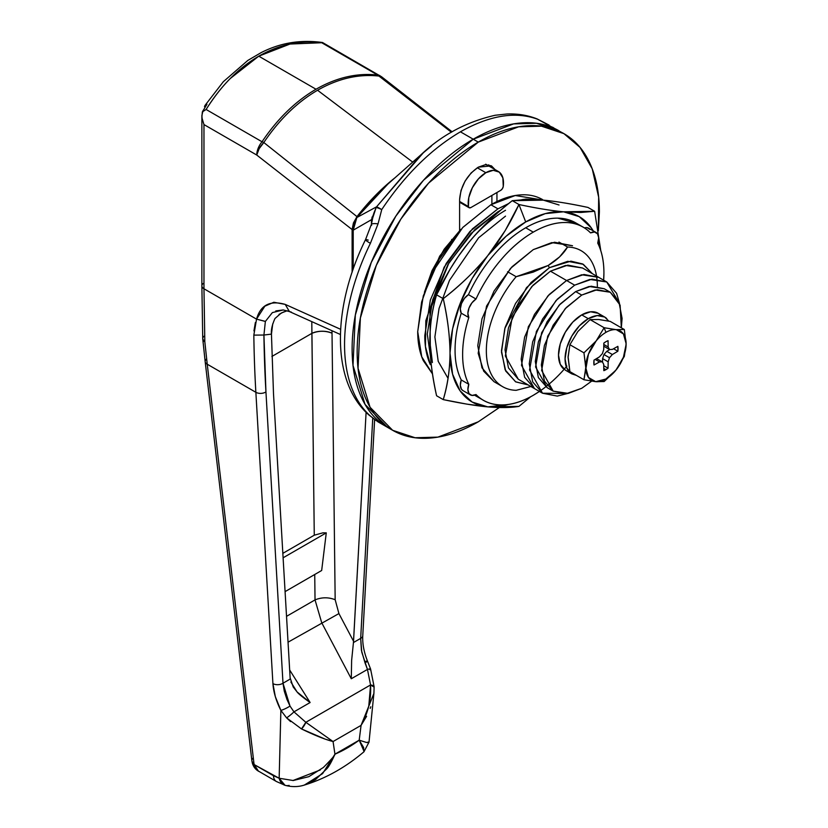 <?xml version="1.0" encoding="UTF-8"?>
<svg xmlns="http://www.w3.org/2000/svg" width="828" height="828" viewBox="0 0 828 828"><rect width="100%" height="100%" fill="white"/><g stroke="black" fill="none" stroke-linecap="round" stroke-linejoin="round"><path stroke-width="1.24" d="M468.42 206.555A24.975 14.418 -60 0 1 485.839 172.71L477.29 167.773L485.839 172.71A24.975 14.418 -60 0 1 498.394 171.51A24.975 14.418 -60 0 1 503.258 186.445A3.571 2.06 -60 0 1 500.764 190.316L470.915 207.549A3.571 2.06 -60 0 1 469.134 207.724A3.571 2.06 -60 0 1 468.42 206.555L459.602 201.463L468.42 206.555L469.279 207.797L470.915 207.549L500.764 190.316L502.399 188.68L503.258 186.445L502.875 177.885L499.325 172.152L493.271 170.309L485.839 172.71L478.408 178.9L472.353 187.728L468.803 197.561L468.42 206.555M499.294 407.542L478.274 421.804L437.898 437.122L415.087 437.743L392.638 430.291L370.085 407.283L358.048 368.274L360.387 317.983L376.295 265.395L400.938 218.996L428.552 183.154L478.274 142.116L473.223 139.207C489.286 129.934 504.728 124.562 519.57 123.093C534.412 121.623 547.505 124.169 558.859 130.72L536.399 123.268L513.598 123.9L473.223 139.207L513.598 123.9L536.399 123.268L558.859 130.72C547.505 124.169 534.412 121.623 519.57 123.093C504.728 124.562 489.286 129.934 473.223 139.207C457.159 148.481 441.717 160.942 426.875 176.612C412.044 192.272 398.941 209.939 387.587 229.604C376.233 249.28 367.477 269.452 361.339 290.131C355.191 310.81 352.117 330.424 352.117 348.971C352.117 367.518 355.191 383.581 361.339 397.161C367.477 410.75 376.233 420.821 387.587 427.372L365.044 404.374L353.007 365.365L355.336 315.064L371.254 262.476L395.887 216.077L423.501 180.235L473.223 139.207L460.43 131.818L478.274 142.116L518.639 126.808L541.45 126.177L563.909 133.639L580.055 147.425L592.217 168.788L598.654 197.178L598.354 230.743M423.584 152.466L376.554 206.824L356.858 217.516L353.214 230.184L353.214 269.038L353.214 230.184L371.451 219.699L376.119 207.58A14.273 1.563 29.4 0 1 381.749 209.577C404.809 175.081 431.036 149.164 460.43 131.818C489.845 115.227 515.699 111.087 537.993 119.377L549.099 125.09L537.993 119.377C515.699 111.087 489.845 115.227 460.43 131.818C431.036 149.164 404.809 175.081 381.749 209.577L378.044 223.85L370.395 243.328A171.272 98.884 120 0 0 370.395 416.029L375.871 420.458M549.419 267.682L570.927 261.151L582.664 263.966L592.393 273.685L583.316 264.329L567.77 261.306L549.419 267.682L548.157 265.498L549.419 267.682L531.079 282.493L515.523 303.472L505.132 327.433L501.478 350.72L505.132 369.795L515.523 381.76L528.171 384.937L515.761 381.894L505.742 371.079L501.499 352.159L504.811 328.54L526.536 287.616L549.419 267.682M597.361 286.353A78.505 45.323 120 0 0 567.553 247.023L559.614 256.887L548.157 265.498L533.17 272.133L516.154 276.697L507.574 271.739L516.154 276.697A78.505 45.323 120 0 0 486.346 350.72A78.505 45.323 120 0 0 516.154 390.319A78.505 45.323 -60 0 1 501.043 385.682A78.505 45.323 -60 0 1 516.154 276.697L548.157 265.498C556.954 260.137 563.413 253.979 567.553 247.023A78.505 45.323 -60 0 1 582.664 251.66A78.505 45.323 -60 0 1 596.533 276.076M558.962 242.066L567.553 247.023L558.962 242.066M452.243 239.799L451.633 239.447L452.243 239.799M531.317 386.355L516.154 390.319L530.893 386.51M459.602 230.101L461.165 229.201L459.602 230.101M387.597 427.383L387.587 427.372C376.233 420.821 367.477 410.75 361.339 397.161C355.191 383.581 352.117 367.518 352.117 348.971C352.117 330.424 355.191 310.81 361.339 290.131C367.477 269.452 376.233 249.28 387.587 229.604C398.941 209.939 412.044 192.272 426.875 176.612C441.717 160.942 457.159 148.481 473.223 139.207L423.501 180.235L395.887 216.077L371.254 262.476L355.336 315.064L353.007 365.365L365.044 404.374L387.587 427.372L377.992 421.835L368.822 414.9C330.672 381.294 332.38 306.629 365.51 239.675L371.337 224.502A14.273 2.732 14.1 0 1 378.044 223.85L381.749 209.577L376.554 206.824L356.858 217.516L387.814 184.137L421.173 154.588C442.069 134.84 466.744 121.726 495.237 115.247L506.726 114.016C517.345 113.55 527.332 115.133 536.71 118.756L537.993 119.377A14.273 11.737 -68.5 0 0 536.689 118.756L536.937 118.849M387.877 184.085L356.858 217.516A3.571 0.642 -142.5 0 0 356.796 217.557A3.571 0.642 37.5 0 1 356.858 217.516L353.214 230.184A3.571 2.06 180 0 1 352.966 229.428A3.571 2.06 0 0 0 353.214 230.184L371.451 219.699L371.451 224.036L372.072 217.039M431.398 146.028L421.079 154.66L376.554 206.824A14.273 0.859 33.5 0 1 381.749 209.577A14.273 1.563 -150.6 0 0 376.119 207.58A14.273 13.579 -119.4 0 1 376.554 206.824A14.273 13.579 60.6 0 0 376.119 207.58L372.786 217.754M372.134 221.035L371.451 219.699L372.134 221.035M376.119 207.58L373.707 213.552M371.658 225.33A14.273 2.732 14.1 0 1 371.337 224.471A14.273 2.732 -165.9 0 1 378.044 223.85L370.395 243.328A14.273 1.397 -154 0 1 365.5 239.685A14.273 1.397 26 0 0 370.395 243.328A171.272 98.884 -60 0 0 370.395 416.029A14.273 11.571 131.8 0 1 368.719 414.797A14.273 11.571 -48.2 0 0 370.395 416.029M536.906 118.839A14.273 10.992 112.4 0 1 537.993 119.377A14.273 10.992 -67.6 0 0 537.165 118.953M365.5 239.685A14.273 1.397 -154 0 1 368.243 240.11M536.927 118.849L563.909 133.639C575.263 140.191 584.009 150.261 590.157 163.851C596.305 177.43 599.379 193.493 599.379 212.04L598.365 230.805M552.545 127.15L554.615 128.495M603.747 365.728L608.062 368.222L605.941 369.661L603.788 368.408L605.941 369.661A17.129 9.884 -60 0 1 603.819 370.665L603.726 364.372L602.38 361.826L599.513 361.939L594.018 365.003A17.129 9.884 -60 0 1 594.018 360.108L599.513 356.827L602.38 353.618L603.726 349.53L603.819 343.123A17.129 9.884 -60 0 1 605.941 341.685A17.129 9.884 -60 0 1 608.062 340.681L608.156 346.973L609.491 349.519L612.358 349.406L617.864 346.342A17.129 9.884 -60 0 1 617.864 351.238L612.358 354.519L609.491 357.727L608.156 361.815L608.062 368.222A17.129 9.884 -60 0 1 605.941 369.661L603.819 370.665L603.726 364.372L602.38 361.826L599.513 361.939L594.018 365.003L594.018 360.108L599.513 356.827L602.38 353.618L603.726 349.53L603.819 343.123L605.941 341.685L608.062 340.681L608.156 346.973L609.491 349.519L612.358 349.406L617.864 346.342L617.864 351.238L612.358 354.519L609.491 357.727L608.156 361.815L608.062 368.222L603.747 365.728M624.322 356.433L626.123 344.386A28.545 16.488 -60 0 1 616.332 369.65L623.432 357.21L626.123 344.386L624.322 329.523L610.267 321.409L598.675 319.494L590.074 319.598L577.882 331.49L569.892 344.717L568.091 356.764L569.892 371.627L583.947 379.741L569.892 371.627L568.091 357.499L569.892 344.717L583.957 352.831L585.758 367.694L588.491 377.475L595.694 381.677L605.858 379.027L615.732 370.395L624.322 356.433L626.123 343.651L623.432 333.932L616.332 329.689L604.14 327.722L596.15 340.939A28.545 16.488 -60 0 1 605.941 332.359L604.14 327.722L596.15 340.939L583.957 352.831L569.892 344.717L577.882 331.49L590.074 319.598L598.675 319.494L610.267 321.409L624.322 329.523L615.732 329.637L604.14 327.722L590.074 319.598L604.14 327.722L605.941 332.359A28.545 16.488 120 0 0 596.15 340.939L588.449 354.125L583.947 379.741L595.694 381.677L604.14 381.542L616.394 369.578M600.186 314.785A32.83 18.951 120 0 0 581.722 314.888L588.273 318.676A32.83 18.951 -60 0 1 606.748 318.573M569.809 372.372A32.83 18.951 -60 0 1 567.48 345.586A32.83 18.951 -60 0 1 588.273 318.676L579.393 325.839L571.869 336.002L566.828 347.594L565.069 358.876L566.828 368.118L571.869 373.904L565.307 370.116L560.277 364.33L558.507 355.088L560.277 343.817L565.307 332.214L572.831 322.051L581.722 314.888L590.602 311.794L598.126 313.263L604.688 317.041L597.164 315.582L588.273 318.676L581.722 314.888A32.83 18.951 120 0 0 560.918 341.798A32.83 18.951 120 0 0 563.247 368.584M608.808 321.109L604.688 317.041M571.869 373.904L576.36 375.363M624.322 329.523L616.332 329.689A28.545 16.488 -60 0 1 626.123 343.651L626.123 343.589M615.732 329.637A28.545 16.488 120 0 0 605.941 332.359A28.545 16.488 -60 0 1 615.732 329.637M595.549 341.685L583.957 352.831L585.758 366.959A28.545 16.488 -60 0 1 595.549 341.685M583.947 379.741L595.694 381.677A28.545 16.488 -60 0 1 585.758 367.694L583.947 379.741M604.14 381.542L615.732 370.395A28.545 16.488 -60 0 1 596.005 381.698L604.14 381.542M595.156 359.424L599.513 361.939L595.156 359.424M596.481 358.638L602.38 361.826L596.481 358.638M602.546 362.136L602.608 358.607L608.156 361.815L602.608 358.607L603.943 354.519L609.491 357.727L603.943 354.519L606.81 351.32L612.358 354.519L606.81 351.32L609.843 349.499L606.81 351.32L603.943 354.519L602.608 358.607L602.546 362.136M613.548 348.743L617.864 351.238L613.548 348.743M603.943 346.311L609.491 349.519L603.943 346.311M603.798 344.458L608.156 346.973L603.798 344.458M340.639 329.306L285.215 304.394L273.851 302.261L264.856 306.184L256.535 319.132L203.967 288.775L203.967 124.573L256.752 155.043A14.273 8.239 -60 0 1 262.031 141.764L206.11 109.472C220.817 85.936 238.361 68.165 258.76 56.169C279.419 44.484 300.398 40.003 321.719 42.735L322.558 42.538L321.719 42.735L377.64 75.017L321.719 42.735L289.997 44.039L258.76 56.169L316.017 89.238L258.76 56.169L230.298 78.484C222.09 86.712 214.028 97.042 206.11 109.472L262.031 141.764C277.577 118.673 295.575 101.161 316.017 89.238C336.53 77.511 357.075 72.771 377.64 75.017A14.273 9.967 96.9 0 1 378.934 76.052L381.584 76.776A14.273 6.717 127.9 0 0 378.934 76.052L451.384 132.232L378.934 76.052C358.431 73.847 337.979 78.577 317.559 90.252L412.717 162.102L317.559 90.252C297.2 102.134 279.284 119.553 263.811 142.519L356.982 216.615A156.999 90.645 -60 0 1 395.339 177.502M204.485 106.688L204.992 105.456L206.938 104.307L202.342 111.925L201.918 116.738M202.736 338.838A7.141 4.347 -1.9 0 0 204.826 341.767L203.967 288.775A7.141 4.119 180 0 1 201.877 285.877A7.141 4.119 0 0 0 203.967 288.775L204.826 341.767L207.238 364.216L255.862 392.296A1427.275 824.046 -60 0 1 253.834 335.123L256.535 319.132L203.967 288.775L203.967 124.573L202.094 118.363L203.967 124.573L256.752 155.043L352.117 229.553L356.982 216.615L263.811 142.519A14.273 6.717 127.9 0 0 256.752 155.043L352.117 229.553L352.117 272.226L352.117 229.553L353.411 223.011L356.982 216.615L384.937 186.29L395.391 177.451M366.607 716.303L361.07 725.38L359.197 740.18L334.947 754.173L333.063 741.546L361.07 725.38C365.717 715.754 368.305 709.182 368.822 705.642L370.561 684.942L367.456 669.428A7.141 0.88 -19.9 0 1 370.592 669.045A7.141 0.88 160.1 0 0 367.456 669.428L364.993 662.773A7.141 0.735 -22.1 0 0 367.508 661.117A7.141 0.735 157.9 0 1 364.993 662.773L361.422 650.301L360.677 638.378L361.764 652.081L367.456 669.428L351.289 678.753L351.631 660.413L353.442 642.549L351.631 660.413L351.289 678.753L321.719 622.749L315.033 599.896C321.74 597.174 328.457 597.123 335.164 599.72L338.921 613.579L288.051 642.186L338.921 613.579L353.546 641.255L366.1 412.323L353.442 642.549L360.677 638.378L372.755 418.202L360.677 638.378L353.442 642.549L353.546 641.255L338.921 613.579L335.164 599.72L332.018 333.187L335.164 599.72C328.457 597.123 321.74 597.174 315.033 599.896L286.529 616.342L315.033 599.896L314.733 574.497L315.033 599.896L321.719 622.749L351.289 678.753L367.456 669.428L370.561 684.942L305.842 722.295L293.961 711.852L310.117 702.527L289.676 670.007L310.117 702.527L297.055 691.918L293.236 687.012L290.131 677.863L290.235 679.043L283 683.224L265.943 391.923L263.925 335.029L271.449 334.119L273.499 393.704L290.131 677.863L273.499 393.704L271.449 334.119L272.733 323.81M314.267 535.198L282.845 553.342L314.267 535.198L311.887 333.353L271.894 356.454L311.887 333.353L311.794 321.647L314.267 535.198L322.91 532.839L326.273 532.87L321.668 570.492L326.273 532.87L283.104 557.793L326.273 532.87M331.997 330.734L332.018 333.187A14.273 7.007 -0.7 0 0 311.887 333.353C318.604 330.641 325.311 330.589 332.018 333.187L332.007 330.734M253.948 330.9L255.355 322.558M290.587 721.602L286.591 717.855L280.868 710.372L275.32 696.627L272.919 683.597L255.862 392.296L207.238 364.216L253.917 763.178L254.206 764.606L279.16 778.248L280.868 710.372L279.16 778.248L293.236 780.525L308.854 776.664L323.365 767.484C331.303 759.473 335.164 755.043 334.947 754.173L333.063 741.546L326.46 739.497M290.876 682.024L297.055 691.918C298.473 693.843 302.831 697.373 310.117 702.527L293.961 711.852L290.007 706.067L283 683.224L265.943 391.923A1420.144 819.927 -60 0 1 263.925 335.029L271.449 334.119C270.963 330.01 272.133 324.814 274.958 318.532L281.261 313.025L287.223 310.728M321.668 570.492L285.091 591.616L321.668 570.492M324.297 738.752L301.527 728.95C314.536 735.285 325.052 739.487 333.063 741.546L361.07 725.38L359.197 740.18L366.607 742.509L369.009 741.94M370.799 706.781L370.199 708.395M304.373 785.068C325.518 778.589 345.348 767.515 363.875 751.845L363.627 747.508L359.197 740.18A128.454 74.168 -60 0 1 334.947 754.173C331.655 761.667 328.944 766.521 326.822 768.757L315.437 779.686L304.021 785.172M365.924 661.261A7.141 0.735 157.9 0 1 367.508 661.117L370.592 669.055L374.121 686.754L373.904 693.419L361.07 725.38C368.191 712.846 371.348 699.37 370.561 684.942A7.141 2.246 -2 0 1 374.121 686.733A7.141 2.246 -2 0 1 374.059 687.074L370.561 684.942L305.842 722.295L333.063 741.546L305.842 722.295L301.527 728.95A7.141 2.246 -58 0 0 305.842 722.295L293.961 711.852A7.141 0.88 139.9 0 1 286.591 717.855L301.527 728.95M263.925 335.029L265.364 321.45L263.925 335.029L253.834 335.123A1427.275 824.046 120 0 0 255.862 392.296A7.141 4.378 -3.4 0 0 265.943 391.923A7.141 4.378 176.6 0 1 255.862 392.296L272.919 683.597A7.141 4.378 176.6 0 0 283 683.224L284.252 691.049L286.923 699.35L290.007 706.067L293.961 711.852A7.141 0.88 -40.1 0 1 286.591 717.855L280.868 710.372A7.141 1.17 -27 0 0 290.007 706.067A7.141 1.17 153 0 1 280.868 710.372C276.128 700.974 273.478 692.053 272.919 683.597A7.141 4.378 -3.4 0 0 283 683.224L290.235 679.043M340.629 329.327L285.215 304.394C270.104 300.119 260.541 305.025 256.535 319.132L265.384 321.388M275.776 310.935L283.186 309.941M283.787 311.877L279.026 314.381M377.64 75.017A14.273 8.239 -60 0 1 379.99 75.7A14.273 8.239 120 0 0 377.64 75.017C357.075 72.771 336.53 77.511 316.017 89.238C295.575 101.161 277.577 118.673 262.031 141.764A14.273 8.239 120 0 0 256.752 155.043L259.143 148.709L263.811 142.519A14.273 4.388 -146.8 0 0 262.031 141.764A14.273 4.388 33.2 0 1 263.811 142.519C279.284 119.553 297.2 102.134 317.559 90.252C337.979 78.577 358.431 73.847 378.934 76.052A14.273 9.967 -83.1 0 0 377.64 75.017M202.094 118.363L201.877 115.547L203.077 110.476M279.336 778.33L273.437 775.701L254.206 764.606L253.917 763.178A7.141 4.068 173.2 0 1 251.867 760.735A7.141 4.068 -6.8 0 0 253.917 763.178L207.238 364.216A7.141 4.099 173.4 0 1 205.178 361.753A7.141 4.099 173.4 0 1 206.389 359.083M201.877 115.547L201.877 285.867A7.141 4.119 180 0 1 203.077 283.569M259.05 771.489L259.164 771.551C255.842 769.895 253.585 767.121 252.374 763.25A7.141 3.033 -15.7 0 0 254.206 764.606L252.374 763.25L251.867 760.735L205.178 361.743A7.141 4.099 -6.6 0 0 207.238 364.216L204.826 341.767A7.141 4.005 174.3 0 1 202.767 339.304M202.756 339.076L204.826 341.767A7.141 4.347 178.1 0 1 202.736 338.818A7.141 4.347 178.1 0 1 203.947 336.282M289.127 785.399A14.273 10.102 -72.9 0 1 284.967 785.296A14.273 10.102 -72.9 0 1 279.16 778.248L285.039 785.317C291.808 787.097 298.246 787.014 304.342 785.079L322.589 773.631L334.947 754.173M320.301 769.947L292.895 780.545M273.437 775.701A14.273 8.239 120 0 0 276.345 781.477A14.273 8.239 -60 0 1 273.437 775.701M373.883 693.502L369.019 742.126L367.673 742.623M359.197 740.18L364.113 751.607M257.26 770.164L254.206 764.606L258.377 771.054L276.366 781.487L285.039 785.317M251.867 760.735A7.141 4.068 173.2 0 1 253.285 757.879M206.938 104.307L205.002 105.435L223.332 81.703L247.841 60.423L261.265 52.547C276.324 44.991 295.927 38.916 322.402 42.487M202.342 111.925L206.11 109.472M321.719 42.735L322.537 42.528L381.584 76.776M360.677 638.378A7.141 3.84 3.1 0 0 362.757 635.842A7.141 3.84 -176.9 0 1 360.677 638.378M370.592 669.045A7.141 0.88 -19.9 0 1 369.888 669.759M256.535 319.132L265.364 321.45L272.371 312.601L283.217 309.951L291.301 312.073M289.407 311.545L285.215 304.394L289.438 311.576L340.422 334.512M575.491 222.732A99.909 57.681 120 0 0 525.708 227.772L533.273 232.14A99.909 57.681 -60 0 1 583.067 227.1A99.909 57.681 -60 0 1 590.54 232.885A12.13 7.007 -60 0 1 596.274 232.616A12.13 7.007 -60 0 1 597.733 243.121A99.909 57.681 -60 0 1 603.653 280.185L603.922 272.929C603.922 261.296 601.863 251.36 597.733 243.121L598.665 237.833L597.516 233.806L594.576 232.016L590.54 232.885C583.906 226.106 575.532 222.649 565.431 222.515C555.34 222.39 544.617 225.599 533.273 232.14C521.93 238.692 511.207 247.862 501.116 259.65C491.014 271.449 482.641 284.563 476.007 299.022A99.909 57.681 -60 0 1 533.273 232.14L525.708 227.772A99.909 57.681 120 0 0 468.431 294.644L476.007 299.022L471.981 302.789L469.031 307.985L467.882 313.336L468.814 317.548C464.694 330.548 462.624 342.864 462.624 354.508C462.624 366.142 464.694 376.088 468.814 384.316L467.882 389.605L469.031 393.631L471.981 395.422L476.007 394.552C482.641 401.332 491.014 404.788 501.116 404.923C511.207 405.047 521.93 401.839 533.273 395.298L539.432 391.437M500.609 210.271L497.949 211.751L498.518 212.082L497.949 211.751L500.609 210.271M494.026 381.698L483.687 371.161L478.17 353.277L486.533 306.122L510.483 268.427L533.273 249.621L554.512 242.242L572.521 245.74L551.779 242.604L533.273 249.621L512.035 266.771L494.026 291.063L481.989 318.801L477.766 345.762L481.989 367.86L494.026 381.698L502.606 386.655M432.402 362.529L429.825 341.395C430.022 324.214 432.278 308.689 436.584 294.84L443.249 298.68C447.762 319.318 450.008 337.441 450.008 353.049C449.842 370.044 447.586 385.558 443.249 399.613L466.888 404.126L487.785 406.89L508.268 404.468A107.05 61.8 -60 0 1 487.858 406.89A107.05 61.8 -60 0 1 450.008 353.049L452.595 328.944L460.151 303.493L472.177 278.446L487.858 255.51A107.05 61.8 -60 0 1 525.708 221.945L518.949 204.526L505.173 230.639L487.858 255.51C474.796 271.408 459.923 285.805 443.249 298.68C447.555 317.517 449.811 335.64 450.008 353.049A107.05 61.8 -60 0 1 487.858 255.51C476.152 270.073 461.279 284.47 443.249 298.68L436.584 294.84L450.36 268.717L458.515 256.1L467.675 243.856C480.737 227.948 495.599 213.552 512.284 200.676L526.049 199.496L543.365 200.148C556.426 201.411 571.299 203.843 587.973 207.435L594.639 211.285L580.863 212.465L563.547 211.802C550.485 210.55 535.623 208.118 518.949 204.526L525.708 221.945A107.05 61.8 -60 0 1 563.547 211.802A107.05 61.8 -60 0 1 593.21 230.846L591.254 227.803L579.227 216.646L563.547 211.802C551.841 210.757 536.968 208.335 518.949 204.526C509.934 223.943 499.563 240.938 487.858 255.51L506.115 236.239L525.708 221.945L545.3 213.614L563.547 211.802L594.639 211.285L587.973 207.435C569.943 203.626 555.081 201.194 543.365 200.148L559.045 204.992M600.786 250.656L594.639 211.285L600.766 250.594M530.572 396.798L518.949 406.372L487.858 406.89L472.177 402.056L460.151 390.899L452.595 374.184L450.008 353.049C450.008 368.667 447.762 384.182 443.249 399.613L436.584 395.763L443.249 399.613C461.279 403.422 476.152 405.844 487.858 406.89C500.536 407.935 510.907 407.759 518.949 406.372L530.634 396.767M505.525 210.291A107.05 61.8 120 0 0 467.675 243.856L467.675 243.856C479.381 229.284 494.254 214.897 512.284 200.676L518.949 204.526L512.284 200.676L543.365 200.148M430.436 356.351L427.3 334.108L432.682 299.788L448 264.484L470.915 233.568L497.949 211.751L474.868 229.553L448.9 262.931L429.918 310.645L430.436 356.309M448.031 378.324L438.219 361.36L434.886 336.944L439.047 308.451L449.48 280.371L478.625 237.781L505.525 216.118M429.825 341.395C429.825 357.013 432.081 375.136 436.584 395.763C432.247 376.709 430.001 358.586 429.825 341.395L429.825 341.384C429.825 325.787 432.081 310.262 436.584 294.84C445.599 275.413 455.959 258.419 467.675 243.856M588.708 228.238A12.13 7.007 120 0 0 584.454 227.907L587 227.638L589.95 229.428M566.87 366.079A99.909 57.681 -60 0 1 484.308 400.793A99.909 57.681 -60 0 1 476.007 394.552A12.13 7.007 -60 0 1 470.273 394.821A12.13 7.007 -60 0 1 468.814 384.316L461.248 379.948A12.13 7.007 120 0 0 462.707 390.454M576.816 223.488L557.865 218.147C547.763 218.012 537.051 221.221 525.708 227.772C514.364 234.324 503.641 243.494 493.54 255.283C483.448 267.071 475.075 280.195 468.431 294.644L464.404 298.422L461.465 303.607L460.316 308.958L461.248 313.181A99.909 57.681 120 0 0 461.248 379.948L468.814 384.316A99.909 57.681 -60 0 1 468.814 317.548L461.248 313.181L468.814 317.548A12.13 7.007 -60 0 1 476.007 299.022L468.431 294.644A12.13 7.007 120 0 0 461.248 313.181C457.118 326.18 455.058 338.497 455.058 350.14C455.058 361.774 457.118 371.71 461.248 379.948L460.316 385.237L461.465 389.264L463.007 390.64M598.085 241.993L599.379 246.765M474.527 395.163L477.094 396.653M489.99 166.666L488.706 164.834M478.274 167.173L491.47 165.869L495.04 169.574L491.47 165.869L485.415 164.689L478.274 167.173L471.122 172.938L465.067 181.115L461.02 190.44L459.602 199.517L459.602 230.836L444.181 249.218L431.999 270.704L424.433 292.232L439.689 256.142L459.602 230.836L459.602 199.517C460.782 185.824 467.013 175.05 478.274 167.173M491.894 195.439L491.894 204.185L491.894 195.439M496.945 201.546L496.945 192.52L496.945 201.546M499.336 407.542L478.274 421.804C462.21 431.077 446.758 436.449 431.926 437.919C417.084 439.389 403.992 436.842 392.638 430.291C381.273 423.729 372.528 413.658 366.38 400.079C360.232 386.49 357.158 370.426 357.158 351.89C357.158 333.342 360.232 313.729 366.38 293.05C372.528 272.36 381.273 252.188 392.638 232.523C403.992 212.848 417.084 195.18 431.926 179.521C446.758 163.861 462.21 151.389 478.274 142.116C494.326 132.842 509.779 127.471 524.621 126.001C539.452 124.531 552.555 127.077 563.909 133.639M543.551 200.169L515.275 195.511L490.89 204.754L497.949 208.832L508.671 203.564M521.775 199.683L539.866 199.869M542.63 199.631C535.768 195.667 527.85 194.135 518.887 195.025C509.924 195.915 500.588 199.155 490.89 204.754L497.949 208.832L472.436 228.87L444.098 267.227L425.83 320.726L425.447 346.559L430.353 364.682C426.637 356.475 424.785 346.777 424.785 335.568L430.353 300.026L446.209 263.449L469.952 231.436L497.949 208.832L508.702 203.533M521.857 199.662L525.956 199.103L539.97 199.879M432.485 373.894L423.284 360.604C419.568 352.397 417.716 342.699 417.716 331.49L423.284 295.938L439.15 259.371L462.883 227.358L490.89 204.754L462.707 227.545L432.288 272.495L421.628 302.003L417.716 331.707L421.742 356.796L432.485 373.863M619.52 303.493L616.612 293.319L606.769 281.986L592.03 279.129L574.653 285.163L566.58 280.506L547.929 295.896L528.336 326.729L521.495 365.314L534.464 388.57L524.621 377.237L521.164 359.166L524.621 337.099L534.464 314.402L549.202 294.53L566.58 280.506L583.957 274.461L598.696 277.328L581.722 274.761L566.58 280.506L574.653 285.163L589.795 279.429L606.769 281.986L619.499 303.462M567.501 393.528L542.537 393.228L529.568 369.981L536.409 331.397L556.012 300.554L574.653 285.163L557.275 299.198L542.537 319.07L532.694 341.767L529.237 363.834L532.694 381.905L542.537 393.228L557.275 396.094L567.542 393.517M582.539 268.003L565.565 265.446L550.434 271.18L566.58 280.506L581.722 274.761L598.696 277.328L583.957 274.461L566.58 280.506L550.434 271.18L531.783 286.571L512.19 317.414L505.349 355.988L518.318 379.245L508.475 367.922L505.018 349.84L508.475 327.784L518.318 305.087L533.056 285.205L550.434 271.18L567.811 265.136L582.55 268.003L606.769 281.986M518.318 379.245L534.464 388.57L521.495 365.314L528.336 326.729L547.929 295.896L566.58 280.506L549.202 294.53L534.464 314.402L524.621 337.099L521.164 359.166L524.621 377.237L534.464 388.57L542.537 393.228M621.342 327.805L622.087 318.376L619.013 302.313L610.267 292.243L597.164 289.707L581.722 295.068L575.667 291.58L559.086 305.253L541.667 332.67L535.592 366.959L547.122 387.639L538.366 377.568L535.292 361.494L538.366 341.881L547.111 321.709L560.214 304.042L575.667 291.58L591.109 286.209L604.212 288.744L589.122 286.478L575.667 291.58L581.722 295.068L595.177 289.966L610.267 292.243L620.11 305.108L621.331 327.795M591.616 381.159L581.722 388.301L591.627 381.159M581.722 295.068L566.269 307.54L553.176 325.207L544.42 345.379L541.346 364.993L544.42 381.056L553.176 391.126L566.269 393.673L581.722 388.301L568.256 393.404L553.176 391.126L541.647 370.458L547.722 336.168L565.141 308.751L581.722 295.068M373.024 216.47L372.869 217.309M373.024 216.501L371.337 224.502M352.966 269.731L352.966 229.439L356.796 217.557L385.165 186.517M459.602 202.218L469.124 207.724M498.332 171.468L485.715 164.192M452.119 131.797L381.573 76.766M201.877 285.867L202.736 338.818M205.178 361.743L202.736 338.766M369.019 742.126L363.927 751.803M374.618 419.61L362.757 635.852C362.364 643.698 363.947 652.122 367.508 661.117M575.657 222.825L581.887 226.417M588.584 228.166L596.15 232.533M475.748 395.877L482.165 399.572M462.831 390.526L470.397 394.904M392.638 430.291L387.587 427.372M610.267 292.243L604.212 288.744M553.176 391.126L547.122 387.639"/></g></svg>
